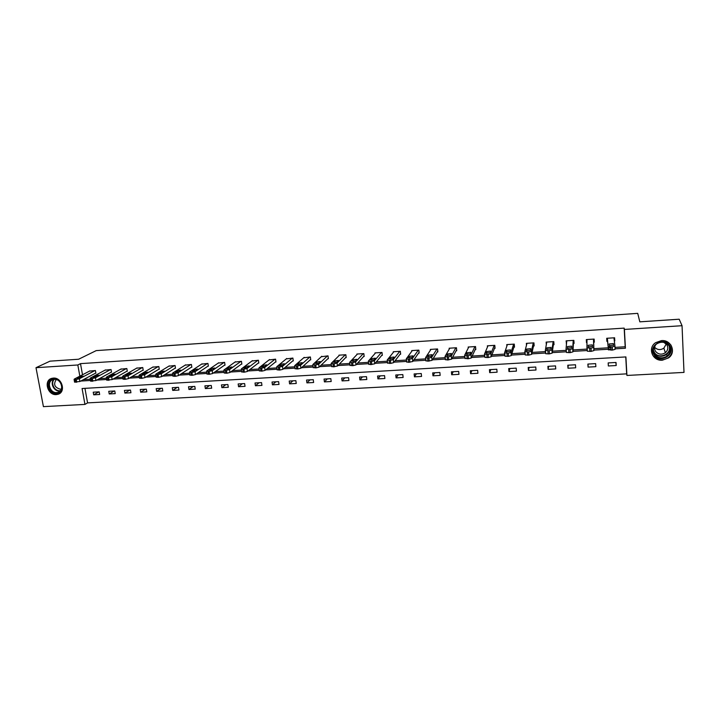 <?xml version="1.0" encoding="UTF-8"?>
<svg xmlns="http://www.w3.org/2000/svg" width="720" height="720" viewBox="0 0 720 720"><rect width="100%" height="100%" fill="white"/><g stroke="black" fill="none" stroke-linecap="round" stroke-linejoin="round"><path stroke-width="1.08" d="M53.262 378.099C61.956 377.127 66.321 392.103 58.023 394.281L56.349 394.596C47.637 395.523 43.308 380.475 51.723 378.369L53.262 378.099M669.42 348.282L669.717 347.634M661.464 340.614C671.202 339.579 676.503 352.287 668.682 357.84L662.373 360.198C652.437 361.206 647.316 348.048 655.605 342.675L661.464 340.614M36 367.695L50.013 361.152L78.597 359.244L96.219 350.613L637.713 313.362L639.828 321.84L679.185 319.212L682.047 325.701L684 372.402L626.922 375.453L625.905 356.922L82.08 388.512L84.951 404.415L43.416 406.638L36 367.695L77.823 364.977L79.839 376.164M84.951 388.35L87.57 402.885L626.688 373.86L626.922 375.453M87.57 402.885L84.951 404.415M626.688 373.86L625.752 356.931M616.023 362.466L608.166 362.916L608.346 365.967L616.203 365.526L616.023 362.466M595.656 363.627L587.871 364.068L588.069 367.11L595.845 366.669L595.656 363.627M575.487 364.77L567.783 365.211L567.99 368.235L575.685 367.803L575.487 364.77M555.525 365.904L547.902 366.336L548.118 369.351L555.741 368.919L555.525 365.904M535.761 367.029L528.21 367.461L528.444 370.449L535.986 370.026L535.761 367.029M516.195 368.136L508.725 368.568L508.968 371.547L516.438 371.124L516.195 368.136M496.827 369.243L489.429 369.666L489.69 372.627L497.079 372.213L496.827 369.243M477.657 370.332L470.331 370.746L470.601 373.698L477.918 373.284L477.657 370.332M458.667 371.412L451.413 371.826L451.692 374.751L458.946 374.346L458.667 371.412M439.866 372.483L432.684 372.888L432.972 375.804L440.154 375.399L439.866 372.483M421.254 373.536L414.135 373.941L414.441 376.848L421.551 376.443L421.254 373.536M402.813 374.589L395.775 374.985L396.081 377.874L403.119 377.478L402.813 374.589M384.561 375.624L377.586 376.02L377.91 378.891L384.876 378.504L384.561 375.624M366.48 376.65L359.568 377.046L359.901 379.899L366.804 379.512L366.48 376.65M348.57 377.667L341.73 378.063L342.072 380.907L348.912 380.52L348.57 377.667M330.831 378.675L324.054 379.062L324.414 381.897L331.182 381.51L330.831 378.675M313.263 379.674L306.549 380.061L306.918 382.878L313.623 382.5L313.263 379.674M295.866 380.664L289.215 381.042L289.584 383.85L296.235 383.472L295.866 380.664M278.622 381.645L272.043 382.023L272.421 384.813L279 384.435L278.622 381.645M261.549 382.617L255.024 382.986L255.411 385.758L261.936 385.398L261.549 382.617M244.629 383.58L238.167 383.949L238.563 386.703L245.025 386.343L244.629 383.58M227.871 384.534L221.463 384.894L221.877 387.639L228.276 387.288L227.871 384.534M211.266 385.479L204.921 385.839L205.335 388.566L211.68 388.215L211.266 385.479M194.814 386.415L188.523 386.766L188.946 389.493L195.237 389.133L194.814 386.415M178.506 387.333L172.278 387.693L172.71 390.402L178.938 390.051L178.506 387.333M162.36 388.26L156.186 388.611L156.627 391.302L162.792 390.96L162.36 388.26M146.349 389.169L140.229 389.511L140.679 392.193L146.799 391.851L146.349 389.169M130.482 390.069L124.425 390.411L124.875 393.084L130.941 392.742L130.482 390.069M114.768 390.96L108.756 391.302L109.224 393.957L115.227 393.624L114.768 390.96M99.189 391.851L93.231 392.184L93.699 394.83L99.657 394.497L99.189 391.851M615.006 347.391L625.194 346.77L624.168 328.113L80.496 363.636L82.503 374.769M83.43 379.629L90.243 379.215M99.387 378.666L106.416 378.234M115.488 377.685L122.742 377.244M131.742 376.704L139.23 376.245M148.149 375.705L155.862 375.237M164.709 374.706L172.665 374.22M181.422 373.689L189.621 373.194M198.297 372.663L206.739 372.15M215.334 371.628L224.019 371.106M232.533 370.593L241.47 370.044M249.903 369.531L259.092 368.982M267.435 368.469L276.885 367.902M285.138 367.398L294.858 366.813M303.021 366.318L313.002 365.706M321.075 365.22L331.326 364.599M339.309 364.113L349.83 363.474M357.714 362.997L368.523 362.34M376.317 361.872L387.405 361.197M395.1 360.729L406.476 360.036M414.072 359.577L425.745 358.875M433.242 358.416L445.203 357.687M452.601 357.246L464.859 356.499M472.158 356.058L484.731 355.293M491.922 354.861L504.792 354.078M511.884 353.646L525.078 352.845M532.062 352.422L545.562 351.603M552.447 351.189L566.271 350.352M573.039 349.938L587.196 349.083M593.856 348.678L608.13 347.814M608.184 347.805L610.938 347.643M614.322 340.92L614.79 340.884L614.61 337.788L606.708 338.283L606.897 341.379L607.554 341.334M593.667 342.207L594.324 342.162L594.135 339.075L586.314 339.57L586.503 342.648L586.962 342.621M573.417 343.467L574.065 343.422L573.858 340.353L566.118 340.848L566.487 343.899M553.374 344.709L554.013 344.673L553.797 341.622L546.129 342.108L546.318 344.664M533.529 345.951L534.159 345.906L533.934 342.873L526.347 343.35L526.491 345.204M513.882 347.175L514.512 347.13L514.269 344.115L506.763 344.592L506.88 346.041M494.442 348.381L495.063 348.345L494.802 345.339L487.368 345.816L487.476 346.995M475.182 349.578L475.803 349.542L475.533 346.554L468.171 347.022L468.261 348.03M456.129 350.766L456.732 350.73L456.453 347.76L449.163 348.219L449.253 349.092M437.247 351.945L437.85 351.909L437.562 348.957L430.344 349.407L430.425 350.172M418.563 353.106L419.157 353.07L418.86 350.136L411.714 350.586L411.786 351.27M400.059 354.258L400.644 354.222L400.338 351.297L393.264 351.747L393.327 352.359M381.735 355.401L382.32 355.365L381.996 352.458L374.985 352.899L375.048 353.457M363.582 356.535L364.167 356.499L363.834 353.601L356.895 354.042L356.949 354.555M345.609 357.651L346.185 357.615L345.843 354.735L338.967 355.167L339.021 355.644M327.807 358.758L328.374 358.722L328.023 355.86L321.273 356.733M310.176 359.856L310.743 359.829L310.374 356.976L303.687 357.804M292.716 360.945L293.274 360.909L292.896 358.074L286.272 358.884M275.418 362.025L275.967 361.989L275.589 359.172L269.019 359.946M258.282 363.096L258.822 363.06L258.435 360.252L251.928 360.999M241.308 364.149L241.848 364.113L241.443 361.323L234.999 362.052M224.487 365.193L225.027 365.166L224.613 362.385L218.232 363.087M207.828 366.237L208.359 366.201L207.936 363.438L201.609 364.122M191.322 367.263L191.844 367.227L191.421 364.473L185.148 365.148M174.96 368.28L175.482 368.253L175.05 365.508L168.831 366.165M158.76 369.288L159.273 369.261L158.832 366.534L152.676 367.173M142.695 370.287L143.208 370.26L142.758 367.542L136.656 368.172M126.783 371.286L127.296 371.25L126.837 368.55L120.789 369.162M111.015 372.267L111.519 372.231L111.051 369.549L105.057 370.143M95.391 373.239L95.886 373.203L95.409 370.53L89.469 371.115M80.496 363.636L77.823 364.977M624.168 328.113L624.402 329.445L682.047 325.701M615.087 348.84L625.428 348.219L624.402 329.445M80.784 381.051L90.459 380.466M96.804 380.079L106.632 379.494M112.986 379.107L122.958 378.504M129.312 378.126L139.437 377.514M145.791 377.127L156.078 376.506M162.432 376.128L172.863 375.498M179.226 375.111L189.819 374.472M196.182 374.094L206.937 373.446M213.3 373.059L224.217 372.402M230.589 372.015L241.659 371.349M248.04 370.962L259.281 370.287M265.662 369.9L277.065 369.216M283.455 368.829L295.029 368.136M301.428 367.749L313.173 367.038M319.572 366.651L331.488 365.931M337.905 365.553L349.992 364.824M356.418 364.437L368.676 363.69M375.111 363.303L387.558 362.556M394.002 362.169L406.62 361.404M413.073 361.017L425.88 360.243M432.351 359.856L445.338 359.073M451.818 358.677L464.994 357.885M471.492 357.498L484.848 356.688M491.364 356.301L504.909 355.482M511.443 355.086L525.186 354.258M531.729 353.862L545.67 353.025M552.24 352.629L566.37 351.774M572.958 351.378L587.286 350.514M593.901 350.118L611.019 349.083M625.194 346.77L625.428 348.219M614.421 337.797L614.79 340.884M615.852 362.475L616.203 365.526M588.051 364.059L588.069 367.11M586.512 339.561L586.503 342.648M568.215 365.184L567.99 368.235M566.604 340.812L566.325 343.908M548.577 366.3L548.118 369.351M529.128 367.407L528.444 370.449M509.877 368.496L508.968 371.547M490.815 369.585L489.69 372.627M471.942 370.656L470.601 373.698M453.249 371.718L451.692 374.751M434.736 372.771L432.972 375.804M416.403 373.815L414.441 376.848M398.25 374.85L396.081 377.874M380.259 375.867L377.91 378.891M362.448 376.884L359.901 379.899M344.808 377.883L342.072 380.907M327.33 378.873L324.414 381.897M310.014 379.863L306.918 382.878M292.86 380.835L289.584 383.85M275.868 381.807L272.421 384.813M259.029 382.761L255.411 385.758M242.343 383.706L238.563 386.703M225.819 384.651L221.877 387.639M209.439 385.578L205.335 388.566M193.212 386.505L188.946 389.493M177.129 387.414L172.71 390.402M161.19 388.323L156.627 391.302M145.395 389.223L140.679 392.193M129.735 390.114L124.875 393.084M114.219 390.996L109.224 393.957M98.838 391.869L93.699 394.83M613.953 337.833L614.934 346.113L612.261 346.878L608.112 346.527L607.365 338.247M607.275 338.247L608.112 346.527M613.584 345.132L609.372 345.546L609.102 343.998L613.287 343.584L613.584 345.132M614.934 346.113L615.123 349.317L612.45 350.091L608.301 349.731M654.156 354.879C647.469 346.086 663.606 336.15 669.582 345.474C676.251 354.366 660.042 364.149 654.156 354.879M668.961 345.681C665.505 341.784 661.428 341.181 656.712 343.863C653.121 346.95 652.446 350.451 654.678 354.384C658.251 358.353 662.409 358.893 667.17 356.004C670.545 352.926 671.139 349.488 668.961 345.681M663.804 342.36L666.765 344.646C668.475 347.625 667.998 350.316 665.352 352.719C661.635 354.969 658.395 354.546 655.614 351.45C654.21 349.2 654.255 346.95 655.74 344.691M653.022 355.572C657.459 360.513 662.634 361.17 668.556 357.552C672.705 353.736 673.434 349.479 670.734 344.772L670.725 344.772M653.562 351.891L654.363 352.431M669.42 348.129L669.699 347.49M666.243 343.998L663.876 348.165C660.492 350.28 657.414 350.001 654.642 347.328M53.919 378.99C62.352 378.126 65.115 393.129 56.583 393.246C48.213 394.083 45.387 379.179 53.919 378.99M56.763 392.58L58.095 392.328C64.746 390.591 61.254 378.603 54.297 379.377L53.055 379.602C46.323 381.285 49.788 393.327 56.763 392.58M61.443 388.953L60.246 389.196C54.549 387.477 53.208 384.273 56.241 379.584M51.597 378.414C43.884 381.15 48.501 395.208 56.781 394.299L59.895 393.318M593.478 339.12L593.712 347.409L591.021 348.165L586.962 347.823L586.962 339.534M586.962 347.823L587.331 351.207L591.219 351.36L593.91 350.595L593.586 339.111M592.47 346.419L588.303 346.842L588.159 345.285L592.308 344.871L592.47 346.419M573.21 340.398L572.715 348.687L569.997 349.443L566.037 349.101L566.766 340.803M566.037 349.137L566.415 352.467L570.213 352.62L572.931 351.855L573.597 340.371M571.581 347.706L567.459 348.129L567.441 346.563L571.545 346.14L571.581 347.706M553.158 341.667L551.943 349.956L549.198 350.712L545.328 350.361L546.768 342.063M545.337 350.424L545.724 353.727L549.432 353.871L552.168 353.106L553.797 341.721M550.908 348.966L546.696 349.227L546.93 347.823L550.998 347.4L550.908 348.966M533.295 342.918L531.387 351.207L528.624 351.963L524.844 351.612L526.977 343.314M524.844 351.693L525.24 354.96L528.858 355.104L531.621 354.348L534.006 343.845M530.451 350.217L526.284 350.478L526.635 349.074L530.658 348.651L530.451 350.217M513.639 344.151L511.038 352.449L508.257 353.205L504.567 352.845L507.384 344.547M504.576 352.953L504.972 356.193L508.509 356.328L511.29 355.572L514.386 345.555M510.21 351.459L506.088 351.711L506.556 350.316L510.543 349.884L510.21 351.459M494.181 345.384L490.905 353.673L488.106 354.429L484.497 354.069L487.989 345.771M484.515 354.204L484.911 357.408L488.367 357.534L491.175 356.778L494.955 347.067M490.176 352.683L486.09 352.935L486.675 351.54L490.626 351.099L490.176 352.683M474.921 346.599L470.988 354.888L468.162 355.644L464.643 355.275L468.783 346.986M464.922 358.353L468.441 358.731L471.267 357.975L475.704 348.471M470.349 353.898L466.308 354.15L467.001 352.746L470.916 352.314L470.349 353.898M455.85 347.796L451.269 356.094L448.416 356.841L444.987 356.481L449.775 348.183M445.284 359.541L447.453 359.991L451.557 359.163L456.651 349.812M450.72 355.104L446.724 355.347L447.525 353.952L451.404 353.511L450.72 355.104M436.959 348.993L431.748 357.282L428.877 358.029L425.538 357.66L430.947 349.371M425.844 360.711L427.941 361.161L432.054 360.333L437.778 351.099M431.298 356.292L427.338 356.535L428.247 355.14L432.099 354.69L431.298 356.292M418.266 350.172L412.425 358.461L409.545 359.208L406.278 358.839L412.308 350.55M406.593 361.863L408.627 362.322L412.74 361.494L419.085 352.359M412.074 357.471L408.15 357.714L409.158 356.31L412.983 355.86L412.074 357.471M399.744 351.342L393.3 359.631L390.402 360.369L387.216 360L393.849 351.711M387.549 363.015L390.726 363.393L393.633 362.646L400.581 353.583M393.03 358.632L389.151 358.875L390.267 357.471L394.056 357.021L393.03 358.632M381.411 352.494L374.373 360.783L371.448 361.521L368.343 361.152L375.57 352.863M368.685 364.149L370.584 364.599L374.715 363.789L382.248 354.78M374.193 359.793L370.35 360.027L371.556 358.623L375.318 358.173L374.193 359.793M363.249 353.637L355.635 361.926L352.692 362.664L349.668 362.286L357.471 354.006M350.019 365.274L353.043 365.652L355.977 364.914L364.104 355.959M355.536 360.936L351.729 361.161L353.043 359.766L356.769 359.316L355.536 360.936M345.267 354.771L337.077 363.06L334.116 363.789L331.164 363.42L339.543 355.131M331.533 366.381L333.297 366.84L337.437 366.03L346.122 357.129M337.059 362.061L333.297 362.295L334.701 360.9L338.409 360.441L337.059 362.061M327.456 355.896L318.708 364.176L315.729 364.914L312.858 364.536L321.786 356.256M313.227 367.488L316.107 367.866L319.077 367.128L328.32 358.272M318.771 363.186L315.045 363.411L316.539 362.016L320.22 361.557L318.771 363.186M309.816 357.012L300.519 365.283L297.531 366.021L294.723 365.634L304.2 357.363M295.092 368.595L297.909 368.964L300.897 368.226L310.689 359.397M300.663 364.293L296.982 364.761L298.566 363.123L302.22 362.664L300.663 364.293M292.338 358.11L282.501 366.381L279.504 367.11L276.768 366.732L286.776 358.461M277.128 369.684L279.891 370.044L282.897 369.306L293.22 360.513M282.726 365.391L279.081 365.859L280.755 364.221L284.391 363.753L282.726 365.391M275.031 359.199L264.672 367.47L261.648 368.199L258.993 367.821L269.523 359.55M259.344 370.764L262.053 371.115L265.068 370.377L275.913 361.62M264.969 366.48L261.342 366.948L263.124 365.31L266.733 364.842L264.969 366.48M257.886 360.288L247.005 368.55L242.847 369.342L241.38 368.892L252.423 360.63M241.731 371.835L244.386 372.177L247.419 371.439L258.777 362.709M247.383 367.551L243.774 368.028L245.655 366.381L249.246 365.913L247.383 367.551M240.903 361.359L229.518 369.612L226.467 370.341L223.947 369.954L235.494 361.701M224.289 372.897L226.89 373.221L229.941 372.492L241.803 363.789M229.968 368.622L226.386 369.099L228.357 367.443L231.921 366.975L229.968 368.622M224.082 362.421L212.193 370.674L209.133 371.394L206.676 371.007L218.718 362.754M207.009 373.95L209.565 374.265L212.625 373.536L224.982 364.851M212.724 369.675L209.151 370.152L211.23 368.505L214.776 368.028L212.724 369.675M207.405 363.465L195.039 371.718L191.961 372.438L189.576 372.051L202.095 363.807M189.9 374.994L192.402 375.291L195.48 374.571L208.314 365.904M195.633 370.728L192.087 371.205L194.256 369.549L197.784 369.072L195.633 370.728M190.89 364.509L178.047 372.753L174.96 373.473L172.629 373.086L185.634 364.842M172.953 376.02L175.41 376.317L178.497 375.588L191.799 366.948M178.713 371.763L175.185 372.24L177.444 370.584L180.954 370.107L178.713 371.763M174.528 365.544L161.217 373.779L158.112 374.499L155.853 374.103L169.317 365.868M156.159 377.046L158.571 377.325L161.676 376.605L175.446 367.983M161.946 372.789L158.436 373.266L160.794 371.61L164.286 371.133L161.946 372.789M158.31 366.561L144.54 374.796L140.364 375.579L139.23 375.12L153.144 366.894M139.527 378.054L141.903 378.324L145.008 377.604L159.228 369M145.341 373.806L141.849 374.292L144.297 372.627L147.771 372.15L145.341 373.806M142.245 367.578L128.025 375.804L124.902 376.515L122.769 376.119L137.124 367.902M123.057 379.053L125.379 379.314L128.502 378.594L143.172 370.017M128.898 374.814L125.424 375.3L127.953 373.635L131.409 373.149L128.898 374.814M126.324 368.577L111.663 376.803L108.531 377.514L106.452 377.118L121.257 368.901M106.731 380.052L112.149 379.584L127.251 371.016M112.599 375.813L109.143 376.299L111.762 374.625L115.2 374.148L112.599 375.813M110.547 369.576L95.454 377.784L92.313 378.495L90.297 378.099L105.525 369.891M90.567 381.033L95.949 380.556L111.483 372.006M96.453 376.794L93.015 377.289L95.724 375.615L99.144 375.138L96.453 376.794M94.914 370.566L79.398 378.765L76.239 379.476L74.286 379.08L89.928 370.881M74.538 382.005L79.893 381.519L95.85 372.996M80.46 377.775L77.031 378.27L79.83 376.596L83.232 376.11L80.46 377.775M612.45 350.091L612.261 346.878M611.082 350.172L610.893 346.959M613.422 343.728L613.512 345.267M669.564 346.725C670.131 349.767 669.159 352.341 666.666 354.438C661.932 357.318 657.792 356.787 654.255 352.836L653.445 351.342M653.355 350.118L654.444 352.548C659.079 359.964 672.507 353.637 668.943 345.654M60.237 390.987L59.625 391.059C54.054 391.671 49.761 383.103 53.811 379.431M54.315 379.377C50.283 382.869 54.414 391.302 59.85 390.699L60.561 390.609M593.91 350.595L593.712 347.409M591.219 351.36L591.021 348.165M589.869 351.441L589.662 348.246M588.159 345.285L588.258 346.815M572.931 351.855L572.715 348.687M570.213 352.62L569.997 349.443M568.872 352.701L568.656 349.524M567.441 346.563L567.549 348.165M552.168 353.106L551.943 349.956M549.432 353.871L549.198 350.712M548.1 353.952L547.875 350.793M546.93 347.823L547.056 349.479M531.621 354.348L531.387 351.207M528.858 355.104L528.624 351.963M527.553 355.185L527.31 352.044M526.635 349.074L526.77 350.766M511.29 355.572L511.038 352.449M508.509 356.328L508.257 353.205M507.213 356.4L506.961 353.277M506.556 350.316L506.691 352.026M491.175 356.778L490.905 353.673M488.367 357.534L488.106 354.429M487.089 357.606L486.819 354.501M486.675 351.54L486.828 353.268M471.267 357.975L470.988 354.888M468.441 358.731L468.162 355.644M467.172 358.803L466.884 355.716M467.001 352.746L467.163 354.501M451.557 359.163L451.269 356.094M448.713 359.91L448.416 356.841M447.453 359.991L447.156 356.913M447.525 353.952L447.696 355.707M432.054 360.333L431.748 357.282M429.183 361.08L428.877 358.029M427.941 361.161L427.635 358.101M428.247 355.14L428.418 356.895M412.74 361.494L412.425 358.461M409.86 362.241L409.545 359.208M408.627 362.322L408.312 359.28M409.158 356.31L409.347 358.074M393.633 362.646L393.3 359.631M390.726 363.393L390.402 360.369M389.511 363.465L389.178 360.441M390.267 357.471L390.456 359.235M374.715 363.789L374.373 360.783M371.79 364.527L371.448 361.521M370.584 364.599L370.242 361.593M371.556 358.623L371.763 360.378M355.977 364.914L355.635 361.926M353.043 365.652L352.692 362.664M351.846 365.724L351.495 362.736M353.043 359.766L353.241 361.512M337.437 366.03L337.077 363.06M334.485 366.768L334.116 363.789M333.297 366.84L332.937 363.861M334.701 360.9L334.917 362.637M319.077 367.128L318.708 364.176M316.107 367.866L315.729 364.914M314.937 367.938L314.559 364.977M316.539 362.016L316.764 363.735M300.897 368.226L300.519 365.283M297.909 368.964L297.531 366.021M296.748 369.036L296.37 366.084M298.566 363.123L298.782 364.824M282.897 369.306L282.501 366.381M279.891 370.044L279.504 367.11M278.748 370.116L278.352 367.182M280.755 364.221L280.98 365.904M265.068 370.377L264.672 367.47M262.053 371.115L261.648 368.199M260.919 371.178L260.514 368.271M263.124 365.31L263.349 366.975M247.419 371.439L247.005 368.55M244.386 372.177L243.972 369.27M243.261 372.24L242.847 369.342M245.655 366.381L245.889 368.028M229.941 372.492L229.518 369.612M226.89 373.221L226.467 370.341M225.774 373.293L225.351 370.404M228.357 367.443L228.6 369.063M212.625 373.536L212.193 370.674M209.565 374.265L209.133 371.394M208.458 374.328L208.026 371.457M211.23 368.505L211.464 370.098M195.48 374.571L195.039 371.718M192.402 375.291L191.961 372.438M191.313 375.363L190.872 372.501M194.256 369.549L194.499 371.115M178.497 375.588L178.047 372.753M175.41 376.317L174.96 373.473M174.33 376.38L173.871 373.536M177.444 370.584L177.687 372.123M161.676 376.605L161.217 373.779M158.571 377.325L158.112 374.499M157.5 377.388L157.041 374.562M160.794 371.61L161.037 373.113M145.008 377.604L144.54 374.796M141.903 378.324L141.426 375.507M140.832 378.387L140.364 375.579M144.297 372.627L144.54 374.103M128.502 378.594L128.025 375.804M125.379 379.314L124.902 376.515M124.326 379.377L123.849 376.578M127.953 373.635L128.196 375.075M112.149 379.584L111.663 376.803M109.017 380.295L108.531 377.514M107.973 380.358L107.487 377.577M111.762 374.625L112.005 376.038M95.949 380.556L95.454 377.784M92.808 381.267L92.313 378.495M91.773 381.33L91.278 378.558M95.724 375.615L95.967 376.992M79.893 381.519L79.398 378.765M76.743 382.23L76.239 379.476M75.717 382.293L75.213 379.539M79.83 376.596L80.073 377.937M608.472 349.92L608.283 346.716M613.287 343.584L613.395 345.348M669.465 346.518C670.122 349.641 669.186 352.287 666.666 354.438L667.17 356.004M665.352 352.719L663.876 348.165M59.706 391.473L58.095 392.328M587.331 351.207L587.133 348.021M592.308 344.871L592.407 346.536M566.415 352.467L566.199 349.299M571.545 346.14L571.617 347.202M545.724 353.727L545.49 350.577M550.998 347.4L551.043 348.084M525.24 354.96L524.997 351.828M530.658 348.651L530.703 349.173M504.972 356.193L504.711 353.079M484.911 357.408L484.641 354.303M465.057 358.605L464.778 355.527M445.401 359.793L445.113 356.733M425.952 360.972L425.646 357.921M406.701 362.142L406.377 359.109M387.639 363.294L387.306 360.27M368.766 364.437L368.424 361.431M350.082 365.562L349.722 362.574M331.578 366.678L331.218 363.708M313.263 367.785L312.885 364.833M295.128 368.883L294.741 365.949M277.164 369.972L276.777 367.047M259.38 371.043L258.975 368.136M241.767 372.105L241.353 369.216M224.325 373.158L223.902 370.278M207.045 374.202L206.613 371.34M189.936 375.237L189.495 372.384M172.989 376.263L172.539 373.428M156.195 377.271L155.736 374.454M139.563 378.279L139.095 375.471M123.093 379.269L122.616 376.479M106.767 380.259L106.281 377.478M90.603 381.231L90.108 378.468M74.574 382.203L74.079 379.44"/></g></svg>
